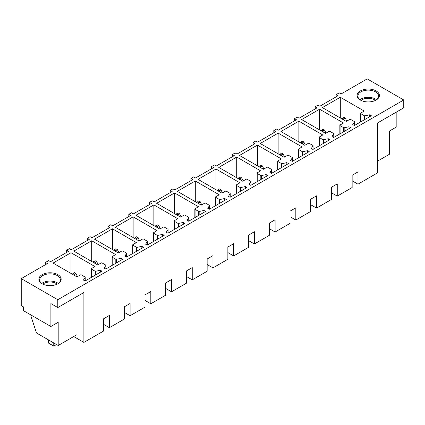 <?xml version="1.0" encoding="UTF-8"?>
<svg xmlns="http://www.w3.org/2000/svg" width="425" height="425" viewBox="0 0 425 425"><rect width="100%" height="100%" fill="white"/><g stroke="black" fill="none" stroke-linecap="round" stroke-linejoin="round"><path stroke-width="0.64" d="M340.297 97.251L364.22 111.058L360.798 113.039A0.77 0.446 0 0 0 360.57 113.353A0.77 0.446 0 0 0 360.798 113.666L364.406 115.749A0.462 0.266 0 0 0 364.889 115.807L369.713 114.798L371.344 115.738L354.381 125.529L352.75 124.589L354.477 121.848A0.462 0.266 0 0 0 354.37 121.571L350.737 119.473A0.77 0.446 0 0 0 349.653 119.473L346.279 121.417L322.357 107.605L340.297 97.251L340.297 117.964M369.713 114.798L369.713 116.678M57.789 299.721L21.25 278.625L21.25 305.623L23.587 306.972L23.587 310.739L50.883 326.496L50.883 303.578L57.789 307.567L57.789 299.721L403.75 99.981L367.211 78.885L341.116 93.952L339.214 92.852L335.952 94.738L337.854 95.838L319.855 106.223L317.953 105.129L315.233 106.696L315.233 108.896M21.25 278.625L47.35 263.558L45.443 262.459L48.652 260.605L50.554 261.704L68.552 251.313L66.651 250.213L69.371 248.646L71.272 249.746L89.266 239.355L87.364 238.255L90.084 236.688L91.986 237.782L109.985 227.396L108.083 226.297L110.797 224.724L112.699 225.824L130.698 215.433L128.796 214.338L131.516 212.766L133.418 213.865L151.412 203.474L149.51 202.374L152.23 200.807L154.132 201.907L172.13 191.516L170.228 190.416L172.943 188.849L174.85 189.943L192.844 179.557L190.942 178.458L193.662 176.885L195.564 177.985L213.562 167.593L211.655 166.494L214.375 164.927L216.277 166.026L234.276 155.635L232.374 154.535L235.089 152.968L236.996 154.068L254.989 143.677L253.087 142.577L255.808 141.004L257.709 142.104L275.708 131.713L273.801 130.618L276.521 129.046L278.423 130.146L296.422 119.754L294.52 118.655L297.24 117.088L299.142 118.187L317.135 107.796L315.233 106.696M378.946 97.304A11.151 6.439 0 0 0 371.386 89.314A11.151 6.439 0 0 0 357.547 93.681A11.151 6.439 0 0 0 360.363 100.04A11.151 6.439 0 0 0 376.13 100.04A11.151 6.439 0 0 0 378.946 97.304M147.326 241.448A0.462 0.266 0 0 0 147.215 241.166L143.586 239.073A0.77 0.446 0 0 0 142.497 239.073L139.124 241.018L115.202 227.205L133.147 216.846L157.069 230.658L153.643 232.634A0.77 0.446 0 0 0 153.42 232.953A0.77 0.446 0 0 0 153.643 233.267L157.25 235.349A0.462 0.266 0 0 0 157.733 235.407L162.562 234.393L164.193 235.338L147.225 245.129L145.594 244.189L147.326 241.448L147.326 245.076M168.04 229.489A0.462 0.266 0 0 0 167.933 229.208L164.3 227.109A0.77 0.446 0 0 0 163.211 227.109L159.843 229.059L135.92 215.247L153.861 204.887L177.783 218.7L174.356 220.676A0.77 0.446 0 0 0 174.133 220.989A0.77 0.446 0 0 0 174.356 221.303L177.963 223.385A0.462 0.266 0 0 0 178.447 223.449L183.276 222.434L184.907 223.375L167.944 233.171L166.313 232.231L168.04 229.489L168.04 233.113M188.753 217.531A0.462 0.266 0 0 0 188.647 217.249L185.013 215.151A0.77 0.446 0 0 0 183.929 215.151L180.556 217.101L156.634 203.288L174.574 192.929L198.502 206.741L195.075 208.718A0.77 0.446 0 0 0 194.847 209.031A0.77 0.446 0 0 0 195.075 209.344L198.682 211.427A0.462 0.266 0 0 0 199.166 211.491L203.989 210.476L205.62 211.416L188.657 221.212L187.027 220.267L188.753 217.531L188.753 221.154M209.472 205.567A0.462 0.266 0 0 0 209.36 205.291L205.732 203.192A0.77 0.446 0 0 0 204.643 203.192L201.275 205.137L177.347 191.324L195.293 180.965L219.215 194.778L215.788 196.759A0.77 0.446 0 0 0 215.565 197.072A0.77 0.446 0 0 0 215.788 197.386L219.396 199.468A0.462 0.266 0 0 0 219.879 199.527L224.708 198.518L226.339 199.458L209.376 209.249L207.74 208.308L209.472 205.567L209.472 209.196M230.185 193.609A0.462 0.266 0 0 0 230.079 193.327L226.445 191.234A0.77 0.446 0 0 0 225.356 191.234L221.988 193.178L198.066 179.366L216.006 169.007L239.928 182.819L236.507 184.795A0.77 0.446 0 0 0 236.279 185.109A0.77 0.446 0 0 0 236.507 185.428L240.109 187.505A0.462 0.266 0 0 0 240.598 187.568L245.422 186.554L247.053 187.499L230.09 197.29L228.459 196.35L230.185 193.609L230.185 197.237M250.899 181.65A0.462 0.266 0 0 0 250.792 181.369L247.164 179.27A0.77 0.446 0 0 0 246.075 179.27L242.702 181.22L218.779 167.407L236.72 157.048L260.647 170.861L257.221 172.837A0.77 0.446 0 0 0 256.998 173.15A0.77 0.446 0 0 0 257.221 173.464L260.828 175.546A0.462 0.266 0 0 0 261.311 175.61L266.135 174.595L267.766 175.536L250.803 185.332L249.172 184.392L250.899 181.65L250.899 185.273M271.618 169.687A0.462 0.266 0 0 0 271.511 169.41L267.877 167.312A0.77 0.446 0 0 0 266.788 167.312L263.42 169.256L239.493 155.449L257.438 145.09L281.361 158.902L277.934 160.878A0.77 0.446 0 0 0 277.711 161.192A0.77 0.446 0 0 0 277.934 161.505L281.541 163.588A0.462 0.266 0 0 0 282.025 163.652L286.854 162.637L288.485 163.577L271.522 173.373L269.891 172.428L271.618 169.687L271.618 173.315M292.331 157.728A0.462 0.266 0 0 0 292.225 157.452L288.591 155.353A0.77 0.446 0 0 0 287.507 155.353L284.134 157.298L260.212 143.485L278.152 133.126L302.074 146.938L298.653 148.92A0.77 0.446 0 0 0 298.424 149.233A0.77 0.446 0 0 0 298.653 149.547L302.26 151.629A0.462 0.266 0 0 0 302.743 151.688L307.567 150.673L309.198 151.619L292.235 161.41L290.604 160.469L292.331 157.728L292.331 161.357M313.044 145.77A0.462 0.266 0 0 0 312.938 145.488L309.31 143.395A0.77 0.446 0 0 0 308.221 143.395L304.847 145.339L280.925 131.527L298.871 121.168L322.793 134.98L319.366 136.956A0.77 0.446 0 0 0 319.143 137.27A0.77 0.446 0 0 0 319.366 137.583L322.973 139.666A0.462 0.266 0 0 0 323.457 139.729L328.281 138.715L329.912 139.655L312.949 149.451L311.318 148.511L313.044 145.77L313.044 149.393M333.763 133.811A0.462 0.266 0 0 0 333.657 133.53L330.023 131.431A0.77 0.446 0 0 0 328.934 131.431L325.566 133.381L301.644 119.568L319.584 109.209L343.506 123.022L340.08 124.998A0.77 0.446 0 0 0 339.857 125.311A0.77 0.446 0 0 0 340.08 125.625L343.687 127.707A0.462 0.266 0 0 0 344.17 127.771L348.999 126.756L350.63 127.697L333.668 137.493L332.037 136.547L333.763 133.811L333.763 137.434M136.356 242.617L132.929 244.598A0.77 0.446 0 0 0 132.701 244.912A0.77 0.446 0 0 0 132.929 245.225L136.537 247.308A0.462 0.266 0 0 0 137.02 247.371L141.844 246.357L143.475 247.297L126.512 257.088L124.881 256.148L126.608 253.406A0.462 0.266 0 0 0 126.501 253.13L122.868 251.032A0.77 0.446 0 0 0 121.784 251.032L118.41 252.976L94.488 239.163L112.428 228.809L136.356 242.617M115.637 254.58L112.211 256.557A0.77 0.446 0 0 0 111.988 256.87A0.77 0.446 0 0 0 112.211 257.183L115.818 259.266A0.462 0.266 0 0 0 116.301 259.33L121.13 258.315L122.761 259.255L105.798 269.052L104.168 268.106L105.894 265.37A0.462 0.266 0 0 0 105.788 265.088L102.154 262.99A0.77 0.446 0 0 0 101.065 262.99L97.697 264.94L73.775 251.127L91.715 240.768L115.637 254.58M94.924 266.539L91.497 268.515A0.77 0.446 0 0 0 91.274 268.828A0.77 0.446 0 0 0 91.497 269.142L95.104 271.224A0.462 0.266 0 0 0 95.588 271.288L100.412 270.273L102.048 271.214L85.08 281.01L83.449 280.07L85.181 277.328A0.462 0.266 0 0 0 85.069 277.047L81.441 274.954A0.77 0.446 0 0 0 80.352 274.954L76.978 276.898L53.056 263.086L71.002 252.726L94.924 266.539M46.872 273.047A11.151 6.439 0 0 0 42.128 283.772A11.151 6.439 0 0 0 53.152 285.398A11.151 6.439 0 0 0 57.896 283.772A11.151 6.439 0 0 0 59.601 275.937A11.151 6.439 0 0 0 46.872 273.047M294.52 118.655L294.52 120.854M273.801 130.618L273.801 132.812M253.087 142.577L253.087 144.776M232.374 154.535L232.374 156.735M211.655 166.494L211.655 168.693M190.942 178.458L190.942 180.652M170.228 190.416L170.228 192.615M149.51 202.374L149.51 204.574M128.796 214.338L128.796 216.532M108.083 226.297L108.083 228.491M87.364 238.255L87.364 240.454M66.651 250.213L66.651 252.413M45.443 262.459L45.443 264.653M50.883 326.496L58.193 322.272L58.193 345.504L76.978 334.656L76.978 296.485M73.716 336.542L83.884 342.412L83.884 292.501L57.789 307.567M403.75 99.981L403.75 107.828L377.65 122.894L377.65 172.805L357.972 184.168L357.972 171.928L352.15 175.286L352.15 187.531L337.253 196.132L337.253 183.887L331.436 187.244L331.436 199.49L316.54 208.091L316.54 195.845L310.723 199.208L310.723 211.448L295.821 220.049L295.821 207.809L290.004 211.167L290.004 223.407L275.108 232.008L275.108 219.768L269.291 223.125L269.291 235.37L254.394 243.971L254.394 231.726L248.577 235.083L248.577 247.329L233.676 255.93L233.676 243.684L227.858 247.047L227.858 259.287L212.962 267.888L212.962 255.648L207.145 259.006L207.145 271.246L192.249 279.852L192.249 267.607L186.432 270.964L186.432 283.209L171.53 291.81L171.53 279.565L165.713 282.928L165.713 295.168L150.817 303.769L150.817 291.529L144.999 294.886L144.999 307.126L130.103 315.727L130.103 303.487L124.281 306.845L124.281 319.09L109.384 327.691L109.384 315.446L103.567 318.803L103.567 331.048L83.884 342.412M377.65 161.064L389.534 154.206L389.534 130.98L396.844 126.756L396.844 111.812M335.952 94.738L335.952 96.932M375.849 100.199A10.381 5.992 0 0 0 378.207 97.803A10.381 5.992 0 0 0 378.627 96.119A10.381 5.992 0 0 0 369.723 90.185A10.381 5.992 0 0 0 358.286 94.43A10.381 5.992 0 0 0 357.866 96.119A10.381 5.992 0 0 0 360.644 100.199M133.147 216.846L133.147 237.564M162.562 234.393L162.562 236.279M153.861 204.887L153.861 225.606M183.276 222.434L183.276 224.32M174.574 192.929L174.574 213.648M203.989 210.476L203.989 212.357M195.293 180.965L195.293 201.684M224.708 198.518L224.708 200.398M216.006 169.007L216.006 189.725M245.422 186.554L245.422 188.44M236.72 157.048L236.72 177.767M266.135 174.595L266.135 176.476M257.438 145.09L257.438 165.803M286.854 162.637L286.854 164.518M278.152 133.126L278.152 153.845M307.567 150.673L307.567 152.559M298.871 121.168L298.871 141.886M328.281 138.715L328.281 140.601M319.584 109.209L319.584 129.928M348.999 126.756L348.999 128.637M141.844 246.357L141.844 248.237M112.428 228.809L112.428 249.523M121.13 258.315L121.13 260.196M91.715 240.768L91.715 261.487M100.412 270.273L100.412 272.159M71.002 252.726L71.002 273.445M42.41 283.932A10.381 5.992 180 0 1 39.631 279.847A10.381 5.992 180 0 1 47.09 274.098A10.381 5.992 180 0 1 60.393 279.847A10.381 5.992 180 0 1 57.614 283.932M58.193 345.504L36.481 332.966L30.903 315.934L30.903 314.962M109.384 327.691L103.567 324.328M130.103 315.727L124.281 312.37M150.817 303.769L144.999 300.411M171.53 291.81L165.713 288.453M192.249 279.852L186.432 276.489M212.962 267.888L207.145 264.531M233.676 255.93L227.858 252.572M254.394 243.971L248.577 240.608M275.108 232.008L269.291 228.65M295.821 220.049L290.004 216.692M316.54 208.091L310.723 204.733M337.253 196.132L331.436 192.769M357.972 184.168L352.15 180.811M376.534 99.726A10.381 5.992 0 0 0 359.959 99.726M41.724 283.459A10.381 5.992 180 0 1 47.09 281.318A10.381 5.992 180 0 1 58.299 283.459M375.418 100.417A8.776 5.068 0 0 0 361.075 100.417M57.184 284.15A8.776 5.068 0 0 0 47.542 282.205A8.776 5.068 0 0 0 42.84 284.15M346.731 121.157L345.302 118.092L343.724 119L343.883 120.036M345.302 118.092L343.724 117.183L341.705 118.777M343.724 119L342.146 118.092M326.012 133.121L324.588 130.05L323.011 130.964L323.165 131.994M324.588 130.05L323.011 129.142L320.987 130.735M323.011 130.964L321.433 130.05M305.299 145.079L303.87 142.014L302.292 142.922L302.451 143.953M303.87 142.014L302.292 141.1L300.273 142.699M302.292 142.922L300.719 142.014M284.585 157.038L283.156 153.972L281.578 154.881L281.738 155.917M283.156 153.972L281.578 153.064L279.56 154.657M281.578 154.881L280.001 153.972M263.867 169.001L262.438 165.931L260.865 166.839L261.019 167.875M262.438 165.931L260.865 165.022L258.841 166.616M260.865 166.839L259.287 165.931M243.153 180.96L241.724 177.889L240.146 178.803L240.306 179.833M241.724 177.889L240.146 176.981L238.127 178.574M240.146 178.803L238.568 177.889M222.44 192.918L221.011 189.853L219.433 190.761L219.592 191.792M221.011 189.853L219.433 188.939L217.414 190.538M219.433 190.761L217.855 189.853M201.721 204.877L200.292 201.811L198.719 202.72L198.873 203.756M200.292 201.811L198.719 200.903L196.695 202.497M198.719 202.72L197.142 201.811M181.008 216.84L179.578 213.77L178.001 214.683L178.16 215.714M179.578 213.77L178.001 212.861L175.982 214.455M178.001 214.683L176.423 213.77M160.294 228.799L158.865 225.733L157.287 226.642L157.441 227.673M158.865 225.733L157.287 224.82L155.268 226.419M157.287 226.642L155.709 225.733M139.575 240.757L138.146 237.692L136.568 238.6L136.728 239.631M138.146 237.692L136.568 236.778L134.55 238.377M136.568 238.6L134.996 237.692M118.862 252.716L117.433 249.65L115.855 250.559L116.014 251.595M117.433 249.65L115.855 248.742L113.836 250.336M115.855 250.559L114.277 249.65M98.143 264.679L96.719 261.609L95.142 262.523L95.296 263.553M96.719 261.609L95.142 260.7L93.118 262.294M95.142 262.523L93.564 261.609M77.43 276.638L76.001 273.572L74.423 274.481L74.582 275.512M76.001 273.572L74.423 272.659L72.404 274.258M74.423 274.481L72.85 273.572M48.328 339.803L48.328 342.975L53.763 346.115L53.763 342.943M53.763 346.115L56.509 344.532M354.477 125.476L354.477 121.848M364.889 115.807L364.889 119.468M364.406 119.744L364.406 115.749M360.798 113.666L360.798 121.826M153.643 241.427L153.643 233.267M157.25 235.349L157.25 239.344M157.733 239.062L157.733 235.407M174.356 229.468L174.356 221.303M177.963 223.385L177.963 227.386M178.447 227.104L178.447 223.449M195.075 217.504L195.075 209.344M198.682 211.427L198.682 215.422M199.166 215.146L199.166 211.491M215.788 205.546L215.788 197.386M219.396 199.468L219.396 203.463M219.879 203.187L219.879 199.527M236.507 193.587L236.507 185.428M240.109 187.505L240.109 191.505M240.598 191.223L240.598 187.568M257.221 181.629L257.221 173.464M260.828 175.546L260.828 179.547M261.311 179.265L261.311 175.61M277.934 169.665L277.934 161.505M281.541 163.588L281.541 167.583M282.025 167.307L282.025 163.652M298.653 157.707L298.653 149.547M302.26 151.629L302.26 155.624M302.743 155.343L302.743 151.688M319.366 145.748L319.366 137.583M322.973 139.666L322.973 143.666M323.457 143.384L323.457 139.729M340.08 133.785L340.08 125.625M343.687 127.707L343.687 131.702M344.17 131.426L344.17 127.771M132.929 253.385L132.929 245.225M136.537 247.308L136.537 251.303M137.02 251.026L137.02 247.371M126.608 253.406L126.608 257.035M112.211 265.343L112.211 257.183M115.818 259.266L115.818 263.266M116.301 262.985L116.301 259.33M105.894 265.37L105.894 268.993M91.497 277.307L91.497 269.142M95.104 271.224L95.104 275.225M95.588 274.943L95.588 271.288M85.181 277.328L85.181 280.957M354.503 125.46L354.503 121.757M360.57 121.959L360.57 113.353M147.353 245.06L147.353 241.357M153.42 241.554L153.42 232.953M168.066 233.097L168.066 229.399M174.133 229.596L174.133 220.989M188.785 221.138L188.785 217.435M194.847 217.637L194.847 209.031M209.498 209.18L209.498 205.477M215.565 205.679L215.565 197.072M230.212 197.221L230.212 193.518M236.279 193.715L236.279 185.109M250.931 185.258L250.931 181.56M256.998 181.757L256.998 173.15M271.644 173.299L271.644 169.596M277.711 169.798L277.711 161.192M292.358 161.341L292.358 157.638M298.424 157.834L298.424 149.233M313.076 149.377L313.076 145.679M319.143 145.876L319.143 137.27M333.79 137.418L333.79 133.716M339.857 133.918L339.857 125.311M132.701 253.518L132.701 244.912M126.634 257.019L126.634 253.316M111.988 265.476L111.988 256.87M105.921 268.977L105.921 265.274M91.274 277.435L91.274 268.828M85.207 280.936L85.207 277.238"/></g></svg>
